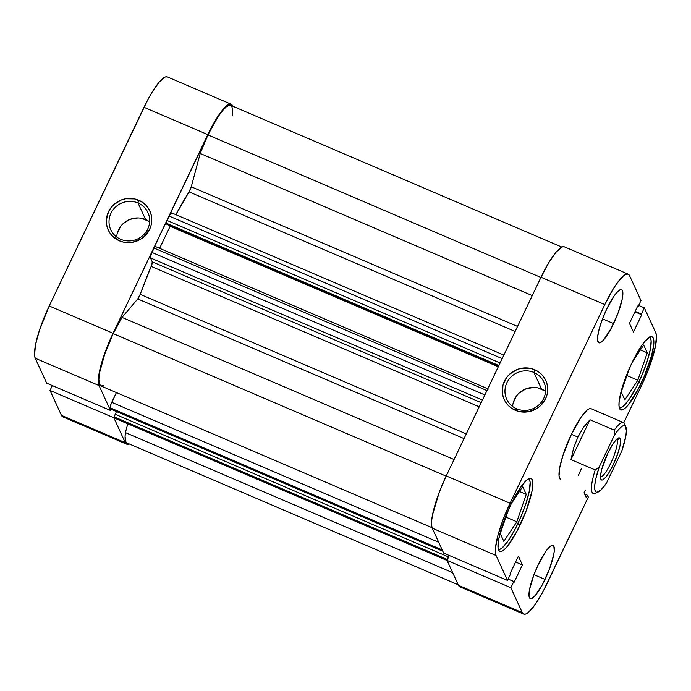 <?xml version="1.0" encoding="UTF-8"?>
<svg xmlns="http://www.w3.org/2000/svg" width="691" height="691" viewBox="0 0 691 691"><rect width="100%" height="100%" fill="white"/><g stroke="black" fill="none" stroke-linecap="round" stroke-linejoin="round"><path stroke-width="1.04" d="M149.627 221.871A20.471 19.65 -24.7 0 0 145.62 219.565L138.001 202.981A20.471 19.65 155.3 0 1 147.943 212.603A20.471 19.65 155.3 0 1 143.538 234.88A20.471 19.65 155.3 0 1 120.683 239.302A20.471 19.65 155.3 0 1 110.741 229.688A20.471 19.65 155.3 0 1 115.155 207.412A20.471 19.65 155.3 0 1 138.001 202.981A20.471 19.65 -24.7 0 0 110.957 213.269A20.471 19.65 -24.7 0 0 120.683 239.302L119.379 240.822A22.881 21.957 155.3 0 1 108.504 211.731A22.881 21.957 155.3 0 1 138.744 200.235L138.001 202.981L145.62 219.565A20.471 19.65 -24.7 0 0 116.675 236.996M232.772 106.215L232.539 105.697L232.772 106.215M126.634 444.158A45.753 9.691 -66.8 0 1 125.278 442.681L61.447 415.36A45.753 9.691 113.2 0 0 62.803 416.837L126.634 444.158A45.753 9.691 -66.8 0 0 129.139 443.916L126.695 444.183L125.278 442.681L113.834 417.77L50.011 390.45L61.447 415.36L125.278 442.681L113.834 417.77L114.49 416.405L113.834 417.77L50.011 390.45L61.447 415.36L62.864 416.863M111.078 409.236L110.482 410.471L99.046 385.561L98.372 382.503L99.331 372.233L106.051 349.724L113.048 333.295L211.696 126.928L219.479 114.032L226.294 106.051L229.015 104.324L231.122 104.203L232.539 105.697A45.753 9.691 -66.8 0 0 231.183 104.229A45.753 9.691 -66.8 0 0 207.818 134.615L143.987 107.295L49.225 305.975L39.37 330.497L35.509 344.913L34.55 355.183L35.224 358.24L46.66 383.151L110.482 410.471L99.046 385.561L35.224 358.24L46.66 383.151L110.482 410.471L111.078 409.236M167.291 76.882L165.184 77.003L159.25 82.013L151.804 92.654L147.874 99.608L49.225 305.975L113.048 333.295L207.818 134.615L143.987 107.295A45.753 9.691 113.2 0 1 167.352 76.908L231.183 104.229M52.335 385.578L50.011 390.45L52.335 385.578M119.379 240.822L112.253 235.916L109.593 232.513L107.684 228.661L106.595 224.489L106.371 220.17L108.504 211.731L110.793 207.939L113.773 204.631L121.374 199.958L125.693 198.766L134.546 198.904L142.571 202.342L145.87 205.149L148.53 208.544L150.439 212.396L151.528 216.568L151.752 220.895L151.113 225.197L149.619 229.326L144.35 236.426L140.774 239.121L132.43 242.291L123.577 242.152L119.379 240.822L120.683 239.302A20.471 19.65 -24.7 0 0 147.736 229.015A20.471 19.65 -24.7 0 0 138.001 202.981L138.744 200.235A22.881 21.957 155.3 0 1 149.619 229.326A22.881 21.957 155.3 0 1 119.379 240.822M35.224 358.24L99.046 385.561A45.753 9.691 -66.8 0 1 113.048 333.295L49.225 305.975A45.753 9.691 113.2 0 0 35.224 358.24M149.04 221.457L141.862 218.382M137.924 217.941L130.081 219.323L123.283 223.504M120.614 226.467L117.228 233.549M528.667 478.69A38.532 8.162 -66.8 0 1 517.775 523.813A38.532 8.162 -66.8 0 1 498.366 549.492M649.661 337.139A38.532 8.162 -66.8 0 1 638.76 382.253A38.532 8.162 -66.8 0 1 619.352 407.932M545.035 579.404A28.901 6.124 -66.8 0 1 530.282 598.596A28.901 6.124 -66.8 0 1 538.263 564.659L533.841 575.033L529.6 589.25L528.995 595.737L530.317 598.613L531.647 598.536L535.395 595.374L542.582 584.258L549.457 569.03L553.698 554.813L554.242 551.168L553.88 546.391L552.981 545.449L551.651 545.527L547.903 548.689L545.631 551.66L538.263 564.659A28.901 6.124 -66.8 0 1 553.025 545.467A28.901 6.124 -66.8 0 1 545.035 579.404L533.979 574.67L545.035 579.404M613.573 323.595A28.901 6.124 -66.8 0 1 598.821 342.796A28.901 6.124 -66.8 0 1 606.81 308.86L602.388 319.225L599.149 329.141L597.594 337.096L597.534 339.937L598.855 342.814L601.904 341.639L603.934 339.566L611.12 328.458L617.996 313.23L622.237 299.004L622.781 295.368L622.418 290.591L621.52 289.65L620.19 289.719L616.441 292.889L614.169 295.86L606.81 308.86A28.901 6.124 -66.8 0 1 621.563 289.659A28.901 6.124 -66.8 0 1 613.573 323.595L602.517 318.871L613.573 323.595M520.081 525.039A39.733 8.413 -66.8 0 1 499.792 551.435A39.733 8.413 -66.8 0 1 510.77 504.775L504.689 519.036L498.859 538.583L498.03 547.505L498.608 550.157L499.843 551.461L501.675 551.349L504.033 549.846L506.823 546.996L516.713 531.725L526.162 510.779L531.992 491.232L532.821 482.309L532.234 479.658L531.008 478.362L529.176 478.466L526.818 479.969L520.893 486.896L510.77 504.775A39.733 8.413 -66.8 0 1 531.059 478.379A39.733 8.413 -66.8 0 1 520.081 525.039L517.671 524.011L520.081 525.039M641.067 383.488A39.733 8.413 -66.8 0 1 620.777 409.875A39.733 8.413 -66.8 0 1 631.764 363.216L625.683 377.476L621.235 391.106L619.101 402.041L619.015 405.945L619.602 408.597L620.838 409.901L622.66 409.798L625.018 408.295L627.817 405.444L637.698 390.165L644.262 376.414L651.596 355.589L653.729 344.662L653.816 340.758L653.228 338.098L652.002 336.802L650.171 336.906L645.014 341.259L641.887 345.345L631.764 363.216A39.733 8.413 -66.8 0 1 652.054 336.819A39.733 8.413 -66.8 0 1 641.067 383.488L638.665 382.46L641.067 383.488M516.618 408.778A20.471 19.65 -24.7 0 0 543.67 398.491A20.471 19.65 -24.7 0 0 533.936 372.458L534.679 369.711A22.881 21.957 155.3 0 1 545.553 398.802A22.881 21.957 155.3 0 1 515.313 410.299L516.618 408.778A20.471 19.65 155.3 0 1 506.676 399.165A20.471 19.65 155.3 0 1 511.09 376.889A20.471 19.65 155.3 0 1 533.936 372.458A20.471 19.65 155.3 0 1 543.877 382.08A20.471 19.65 155.3 0 1 539.472 404.356A20.471 19.65 155.3 0 1 516.618 408.778L515.313 410.299L511.495 408.191L508.187 405.392L505.527 401.989L503.618 398.137L502.53 393.965L502.944 385.336L506.728 377.416L509.708 374.107L517.309 369.435L521.627 368.243L530.481 368.381L534.679 369.711L538.496 371.818L541.804 374.626L544.465 378.02L546.374 381.873L547.462 386.044L547.687 390.372L547.047 394.673L545.553 398.802L540.284 405.902L536.708 408.597L528.365 411.767L519.511 411.629L515.313 410.299A22.881 21.957 155.3 0 1 504.439 381.207A22.881 21.957 155.3 0 1 534.679 369.711L533.936 372.458L541.554 389.042L533.936 372.458A20.471 19.65 -24.7 0 0 506.892 382.745A20.471 19.65 -24.7 0 0 516.618 408.778M545.562 391.348A20.471 19.65 -24.7 0 0 541.554 389.042A20.471 19.65 -24.7 0 0 512.61 406.472M560.755 479.554A38.532 8.162 -66.8 0 1 571.405 434.302L563.113 454.946L559.857 467.09L559.054 475.736L559.615 478.31L560.807 479.571M432.238 528.174L496.06 555.495L507.505 580.414L443.674 553.094L432.238 528.174L443.674 553.094L507.505 580.414L496.06 555.495L495.395 552.446L495.49 547.946L497.943 535.361L503.065 519.658L510.07 503.238L604.832 304.558L612.649 289.909L616.493 283.975L623.308 275.994L626.029 274.258L628.136 274.137L629.553 275.64L640.989 300.55L638.035 306.744L637.707 306.035L629.449 323.336L633.457 332.06L641.714 314.759L641.386 314.042L644.34 307.849L655.776 332.76L656.45 335.817L655.491 346.087L648.771 368.597L641.775 385.025L623.783 422.737L641.775 385.025A45.753 9.691 -66.8 0 0 655.776 332.76L644.34 307.849L641.386 314.042L641.714 314.759L634.934 311.857L641.714 314.759L633.457 332.06L629.449 323.336L637.707 306.035L638.035 306.744L637.482 306.51L638.035 306.744L640.989 300.55L629.553 275.64A45.753 9.691 -66.8 0 0 628.197 274.163L564.366 246.842A45.753 9.691 113.2 0 0 541.01 277.238L446.239 475.918L439.243 492.338L432.523 514.855L431.659 520.625L431.564 525.125L432.238 528.174L496.06 555.495A45.753 9.691 -66.8 0 1 510.07 503.238L604.832 304.558L541.01 277.238L446.239 475.918L510.07 503.238L446.239 475.918A45.753 9.691 113.2 0 0 432.238 528.174M523.648 614.092L459.817 586.771A45.753 9.691 113.2 0 1 458.461 585.303L447.025 560.392L449.349 555.521L447.025 560.392L458.461 585.303L522.292 612.623A45.753 9.691 -66.8 0 0 523.648 614.092A45.753 9.691 -66.8 0 0 547.013 583.705L588.335 497.054L543.126 591.392L535.352 604.288L528.529 612.261L525.816 613.997L523.709 614.118L522.292 612.623L510.856 587.713L513.81 581.511L514.139 582.228L522.387 564.918L518.38 556.203L510.131 573.504L510.459 574.212L507.505 580.414L510.459 574.212L510.131 573.504L518.38 556.203L522.387 564.918L515.607 562.016L522.387 564.918L514.139 582.228L513.81 581.511L508.135 579.084L513.81 581.511L510.856 587.713L522.292 612.623L458.461 585.303L459.878 586.797M638.665 305.422L644.34 307.849L638.665 305.422M564.305 246.817L562.198 246.937L556.264 251.956L548.827 262.589L541.01 277.238L604.832 304.558A45.753 9.691 -66.8 0 1 628.197 274.163M585.346 490.074L584.05 492.769L586.339 497.745L587.523 495.274L588.335 497.054L587.523 495.274L586.339 497.745L584.05 492.769L585.346 490.074M591.03 408.692L589.259 408.787L586.97 410.247L581.226 416.967L571.405 434.302A38.532 8.162 -66.8 0 1 591.081 408.709L623.532 422.598A38.532 8.162 -66.8 0 1 625.208 426.036M447.025 560.392L510.856 587.713L447.025 560.392M635.159 311.382L641.386 314.042L635.159 311.382M584.638 494.03L587.523 495.274L584.638 494.03M544.974 390.933L537.797 387.858M533.858 387.418L526.015 388.8L519.217 392.98M516.548 395.943L513.163 403.026M621.252 392.022L624.837 399.83L637.836 380.231L626.918 375.55L637.836 380.231L647.251 352.825L640.436 349.905L647.251 352.825L643.667 345.025L632.179 362.343L643.667 345.025L647.251 352.825L637.836 380.231L624.837 399.83L621.252 392.022L629.311 368.579L621.252 392.022M649.359 336.983L650.559 338.245L651.121 340.818L650.317 349.465L647.061 361.609L641.861 375.394L635.495 388.731L628.948 399.588L623.204 406.308L620.915 407.768L619.145 407.871M500.258 533.582L503.843 541.381L516.842 521.783L505.924 517.11L516.842 521.783L526.257 494.385L519.442 491.465L526.257 494.385L522.681 486.585L511.193 503.903L522.681 486.585L526.257 494.385L516.842 521.783L503.843 541.381L500.258 533.582L508.317 510.139L500.258 533.582M528.373 478.543L529.565 479.804L530.135 482.378L529.323 491.025L526.067 503.16L520.867 516.954L514.51 530.291L507.954 541.139L502.21 547.859L499.921 549.319L498.151 549.423M600.496 476.894A20.471 4.336 113.2 0 0 611.751 461.113A20.471 4.336 113.2 0 0 617.037 439.865L620.216 438.655A22.881 4.846 -66.8 0 1 613.219 464.784A22.881 4.846 -66.8 0 1 600.859 479.243L601.567 479.995L602.621 479.934L605.584 477.421L609.307 472.108L613.219 464.784L618.143 452.527L620.077 445.315L620.553 440.184L619.507 437.904L617.098 438.828L613.686 442.819L607.855 453.115L601.801 469.172L600.565 475.468L600.859 479.243A22.881 4.846 -66.8 0 1 600.781 479.062A22.881 4.846 -66.8 0 1 606.085 457.036A22.881 4.846 -66.8 0 1 618.359 437.999A22.881 4.846 -66.8 0 1 620.216 438.655L617.037 439.865A20.471 4.336 -66.8 0 1 611.751 461.113A20.471 4.336 -66.8 0 1 600.496 476.894M616.32 439.554L617.037 439.865L616.32 439.554M596.869 492.286L595.936 491.923L594.83 489.513L594.796 485.013L595.841 478.742L599.244 466.952L614.498 434.976L618.341 429.785L621.65 426.597L623.032 425.82L625.139 425.976L626.4 430.381L625.891 435.814L621.831 450.947L606.577 482.923L600.997 489.971L596.869 492.286A38.532 8.162 -66.8 0 1 593.215 493.443A38.532 8.162 -66.8 0 1 595.201 469.966L570.973 459.593L573.565 448.209L577.901 437.083L571.405 434.302L577.901 437.083L583.55 427.28L589.984 419.739L614.213 430.113A38.532 8.162 -66.8 0 1 623.532 422.598M625.942 427.185L624.802 424.136A38.532 8.162 113.2 0 0 614.213 430.113L614.498 434.976L599.244 466.952L595.201 469.966A38.532 8.162 113.2 0 0 595.201 493.296L598.19 492.018A36.122 7.653 -66.8 0 1 599.244 466.952L595.201 469.966L570.973 459.593L589.984 419.739L614.213 430.113L614.498 434.976A36.122 7.653 -66.8 0 1 625.942 427.185A36.122 7.653 -66.8 0 1 621.831 450.947L606.577 482.923A36.122 7.653 -66.8 0 1 598.19 492.018M616.588 439.295A20.471 4.336 -66.8 0 1 617.037 439.865A20.471 4.336 113.2 0 0 616.588 439.295M570.973 459.593L573.565 448.209L577.901 437.083L583.55 427.28L589.984 419.739L570.973 459.593M578.307 475.563L581.338 468.714M103.771 385.466L100.99 385.967L99.314 383.859L98.865 379.264L99.651 372.484L104.704 354.207L113.194 333.606L446.144 476.125L113.194 333.606A44.552 9.441 113.2 0 0 100.877 385.923L432.039 527.674M200.2 153.454L532.251 295.584L200.2 153.454L207.956 134.926A44.552 9.441 113.2 0 0 200.2 153.454L191.269 186.786L200.2 153.454M561.861 247.084L230.708 105.334A44.552 9.441 113.2 0 0 207.956 134.926L540.906 277.445L207.956 134.926L217.76 117.176L222.372 110.828L226.406 106.742L229.593 105.179L231.735 106.233L232.686 109.843L232.401 115.786M479.208 406.792L151.182 266.389A134.857 28.564 113.2 0 0 140.195 294.331L466.278 433.913L140.195 294.331L151.752 264.895L152.236 261.837L150.439 257.924L150.474 256.525L154.007 248.043L155.302 246.523A2.41 0.51 113.2 0 0 155.233 246.445A2.41 0.51 113.2 0 0 154.007 248.043L151.916 252.422L484.866 394.941L151.916 252.422A4.82 1.019 113.2 0 0 150.439 257.924L152.236 261.837L481.195 402.646L152.236 261.837A4.82 1.019 113.2 0 1 151.182 266.389L479.208 406.792M175.782 214.815L189.066 191.873L515.149 331.455L189.066 191.873A134.857 28.564 113.2 0 0 175.851 214.685M447.647 559.235L449.115 555.417L448.416 556.886L115.224 414.263L116.52 411.56L115.224 414.263L448.416 556.886A2.41 0.51 -66.8 0 0 447.682 559.019M503.869 355.096L171.696 212.906A4.82 1.019 113.2 0 0 169.235 216.11L167.144 220.489L500.103 363L167.144 220.489A2.41 0.51 113.2 0 0 166.41 223.236L498.885 365.548L166.41 223.236L166.946 224.402L498.513 366.325L166.946 224.402L166.384 222.839L167.144 220.489L170.055 214.564L171.834 213.061M189.066 191.873L191.269 186.786L517.542 326.437L191.269 186.786A4.82 1.019 113.2 0 1 189.066 191.873M128.388 443.181L126.902 442.948L125.84 441.73L125.088 436.487L125.408 432.601L127.766 423.799L125.408 432.601A44.552 9.441 113.2 0 0 127.101 443.043L458.228 584.785M115.216 418.435L114.456 416.613L115.224 414.263A2.41 0.51 113.2 0 0 114.49 417.019L115.069 418.271L447.034 560.366L115.069 418.271A4.82 1.019 113.2 0 0 115.207 418.426L447.068 560.479M111.035 409.167L110.206 407.509L110.707 404.909L116.408 392.566L111.752 402.335A4.82 1.019 113.2 0 0 110.275 407.828L442.223 549.915L110.275 407.828L110.854 409.089A2.41 0.51 113.2 0 0 110.923 409.167A2.41 0.51 113.2 0 0 111.026 409.167M113.194 333.606L122.013 317.394L137.777 298.944L140.195 294.331A4.82 1.019 113.2 0 1 137.777 298.944L464.041 438.604L137.777 298.944L122.013 317.394A44.552 9.441 113.2 0 0 113.194 333.606M159.621 248.319L170.124 226.311L169.805 225.629L170.124 226.311L498.297 366.783L170.124 226.311L159.621 248.319M454.065 459.524L122.013 317.394L454.065 459.524M452.665 572.675L125.408 432.601L452.665 572.675M438.716 542.288L111.752 402.335L438.716 542.288M442.801 551.176L110.854 409.089L442.801 551.176M447.44 559.529L114.49 417.019L447.44 559.529M169.235 216.11L502.184 358.62L169.235 216.11M482.439 400.037L150.439 257.924L482.439 400.037M486.956 390.562L154.007 248.043L486.956 390.562M442.827 551.237L110.923 409.167M488.425 389.068L155.233 246.445"/></g></svg>
